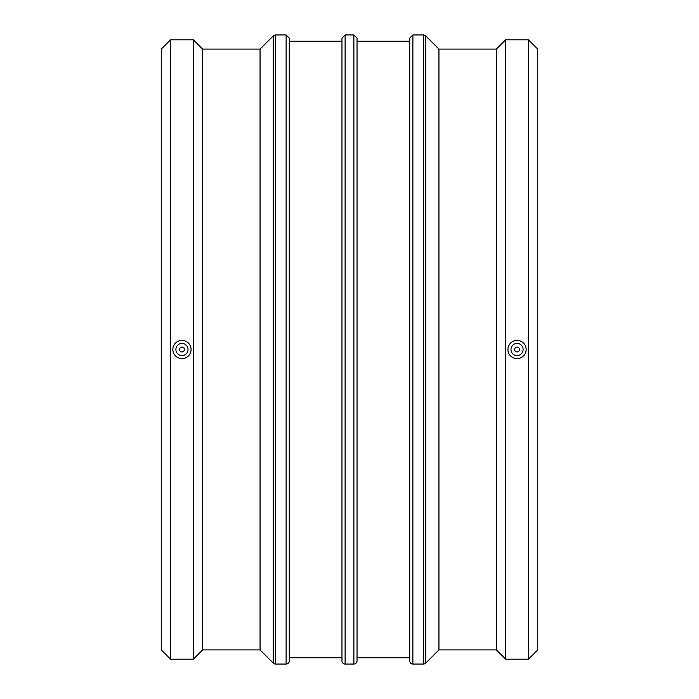 <?xml version="1.0" encoding="UTF-8"?>
<svg xmlns="http://www.w3.org/2000/svg" width="699" height="699" viewBox="0 0 699 699"><rect width="100%" height="100%" fill="white"/><g stroke="black" fill="none" stroke-linecap="round" stroke-linejoin="round"><path stroke-width="1.05" d="M184.387 349.5A2.429 2.429 0 0 1 180.744 351.606A2.429 2.429 0 0 1 180.744 347.394A2.429 2.429 0 0 1 184.387 349.5M514.613 349.5A2.429 2.429 0 0 1 518.256 347.394A2.429 2.429 0 0 1 518.256 351.606A2.429 2.429 0 0 1 514.613 349.5M425.717 663.133A3.146 3.146 0 0 1 423.498 664.05L423.498 34.95L425.717 35.867L425.717 663.133L438.946 649.904L496.334 649.904L505.622 659.192L528.453 659.192L528.453 39.808L505.622 39.808L505.622 659.192M425.717 35.867L438.946 49.096L438.946 649.904M412.882 34.95L412.882 664.05A3.146 3.146 0 0 1 409.736 660.904L409.736 38.096L412.882 34.95L423.498 34.95M357.032 349.5L357.032 38.096L353.886 34.95L353.886 664.05A3.146 3.146 0 0 0 357.032 660.904L357.032 349.5M345.114 34.95L345.114 664.05A3.146 3.146 0 0 1 341.968 660.904L341.968 38.096L345.114 34.95L353.886 34.95M289.264 349.5L289.264 38.096L286.118 34.95L286.118 664.05A3.146 3.146 0 0 0 289.264 660.904L289.264 349.5M275.502 34.95L275.502 664.05A3.146 3.146 0 0 1 273.283 663.133L273.283 35.867L275.502 34.95L286.118 34.95M170.547 39.808L170.547 659.192L161.259 649.904L161.259 49.096L170.547 39.808L193.378 39.808L193.378 659.192L202.666 649.904L202.666 49.096L260.054 49.096L260.054 649.904L273.283 663.133M510.969 349.5A6.073 6.073 0 0 0 517.042 355.573A6.073 6.073 0 0 0 523.105 349.5A6.073 6.073 0 0 0 517.042 343.427A6.073 6.073 0 0 0 510.969 349.5M507.928 349.5A9.104 9.104 0 0 0 517.042 358.604A9.104 9.104 0 0 0 526.146 349.5A9.104 9.104 0 0 0 517.042 340.396A9.104 9.104 0 0 0 507.928 349.5M188.031 349.5A6.073 6.073 0 0 1 181.958 355.573A6.073 6.073 0 0 1 175.895 349.5A6.073 6.073 0 0 1 181.958 343.427A6.073 6.073 0 0 1 188.031 349.5M172.854 349.5A9.104 9.104 0 0 1 181.958 340.396A9.104 9.104 0 0 1 191.072 349.5A9.104 9.104 0 0 1 181.958 358.604A9.104 9.104 0 0 1 172.854 349.5M438.946 49.096L496.334 49.096L496.334 649.904M528.453 39.808L537.741 49.096L537.741 649.904L528.453 659.192M412.882 664.05L423.498 664.05M345.114 664.05L353.886 664.05M275.502 664.05L286.118 664.05M260.054 49.096L273.283 35.867M170.547 659.192L193.378 659.192M202.666 49.096L193.378 39.808M202.666 649.904L260.054 649.904M289.264 657.759L341.968 657.759M289.264 41.241L341.968 41.241M357.032 657.759L409.736 657.759M357.032 41.241L409.736 41.241M496.334 49.096L505.622 39.808"/></g></svg>
